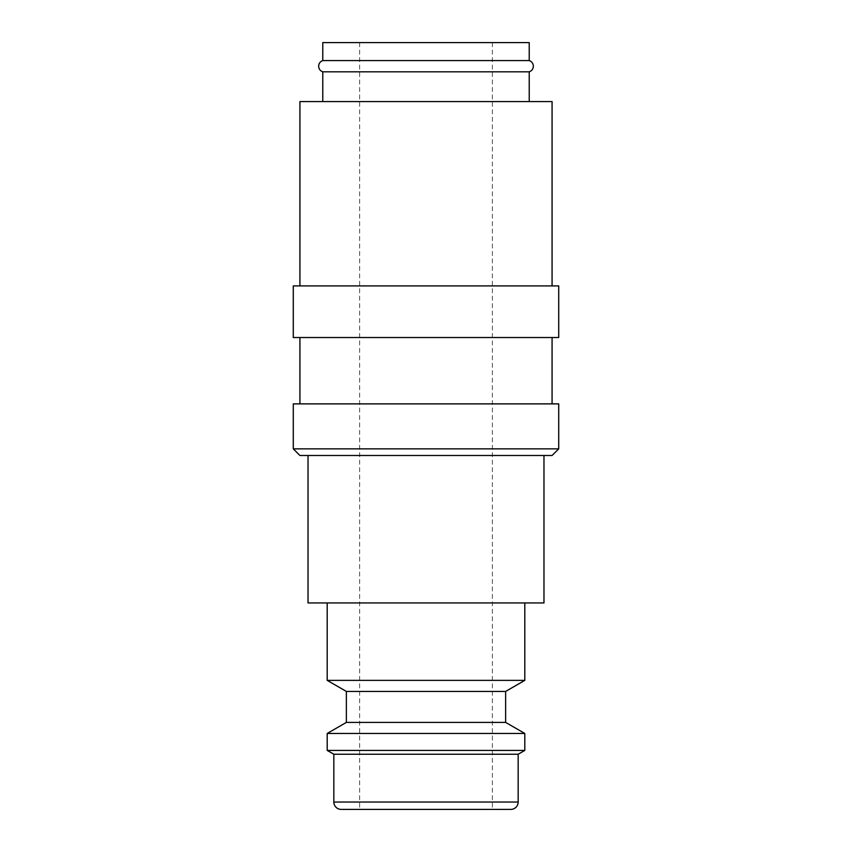<?xml version="1.0" encoding="UTF-8"?>
<svg xmlns="http://www.w3.org/2000/svg" width="852" height="852" viewBox="0 0 852 852"><rect width="100%" height="100%" fill="white"/><g stroke="black" fill="none" stroke-linecap="round" stroke-linejoin="round"><path stroke-width="0.64" stroke-dasharray="4.26 3.19" d="M529.22 60.567L322.78 60.567M293.28 448.855L558.72 448.855M299.925 455.49L552.075 455.49M293.28 403.88L558.72 403.88M293.28 337.52L558.72 337.52M293.28 285.91L558.72 285.91M299.925 101.58L552.075 101.58M505.63 691.43L346.37 691.43M524.8 680.365L327.2 680.365M505.63 722.4L346.37 722.4M524.8 733.466L327.2 733.466M524.8 750.42L327.2 750.42M518.165 754.244L333.835 754.244M510.795 809.4L426 809.4M308.03 602.95L543.97 602.95M322.78 71.824L529.22 71.824M529.22 42.6L322.78 42.6M426 42.6L492.36 42.6L426 42.6M426 602.95L524.8 602.95L426 602.95M426 337.52L552.075 337.52L426 337.52M518.165 802.03L333.835 802.03M359.64 42.6L359.64 809.4M492.36 42.6L492.36 809.4"/><path stroke-width="1.28" d="M322.78 71.824C320.182 70.844 318.797 68.969 318.648 66.19C318.797 63.421 320.182 61.546 322.78 60.567L529.22 60.567C531.818 61.546 533.203 63.421 533.352 66.19C533.203 68.969 531.818 70.844 529.22 71.824L322.78 71.824L322.78 101.58M426 448.855L293.28 448.855L299.925 455.49L552.075 455.49L558.72 448.855L426 448.855M558.72 448.855L558.72 403.88L293.28 403.88L293.28 448.855M426 285.91L293.28 285.91L293.28 337.52L558.72 337.52L558.72 285.91L426 285.91M552.075 285.91L552.075 101.58L299.925 101.58L299.925 285.91M346.37 722.4L327.2 733.466L524.8 733.466L505.63 722.4L346.37 722.4L346.37 691.43L505.63 691.43L524.8 680.365L524.8 602.95M346.37 691.43L327.2 680.365L524.8 680.365M426 809.4L341.205 809.4A7.37 7.37 0 0 1 333.835 802.03L333.835 754.244L327.2 750.42L524.8 750.42L524.8 733.466M333.835 754.244L518.165 754.244L524.8 750.42M341.205 809.4L510.795 809.4A7.37 7.37 0 0 0 518.165 802.03L518.165 754.244M543.97 455.49L543.97 602.95L308.03 602.95L308.03 455.49M322.78 60.567L322.78 42.6L529.22 42.6L529.22 60.567M333.835 802.03L518.165 802.03M299.925 337.52L299.925 403.88M327.2 750.42L327.2 733.466M327.2 680.365L327.2 602.95M529.22 71.824L529.22 101.58M505.63 722.4L505.63 691.43M552.075 337.52L552.075 403.88"/></g></svg>
